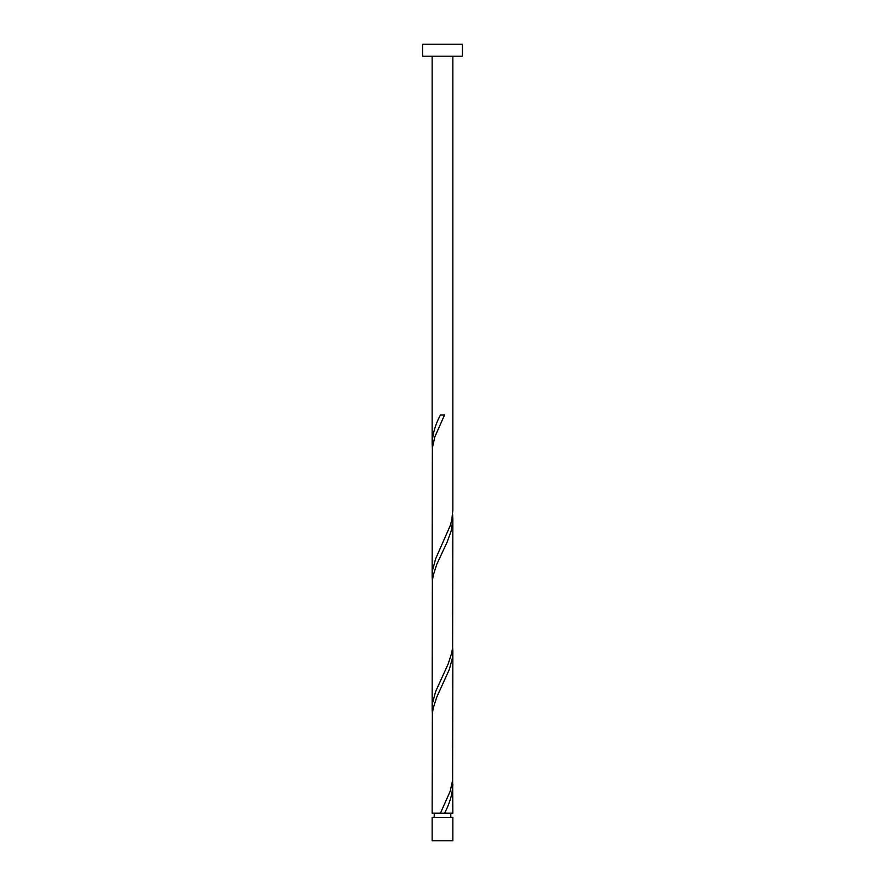 <?xml version="1.0" encoding="UTF-8"?>
<svg xmlns="http://www.w3.org/2000/svg" width="885" height="885" viewBox="0 0 885 885"><rect width="100%" height="100%" fill="white"/><g stroke="black" fill="none" stroke-linecap="round" stroke-linejoin="round"><path stroke-width="1.33" d="M452.854 840.75L432.145 840.75L432.145 817.342L452.854 817.342L452.854 840.75M450.786 817.342L450.786 813.204M440.442 813.204L432.145 813.204L432.356 713.642L433.23 708.111L436.781 697.048L449.359 669.392L452.323 658.329L452.854 651.504L452.644 780.017L450.255 791.079L440.442 813.204L452.854 813.204L452.644 780.017M434.214 817.342L434.214 813.204M462.412 56.197L422.587 56.197L422.587 44.25L462.412 44.25L462.412 56.197M452.854 56.197L452.854 510.28L451.77 520.048L450.255 525.579L435.641 558.767L432.676 569.829L432.145 576.655L432.356 448.142L434.745 437.079L444.558 414.954L440.442 414.954C435.276 424.612 432.511 434.258 432.145 443.905L432.145 56.197M442.5 813.204L444.558 813.204C449.724 803.547 452.489 793.9 452.854 784.254M452.854 518.754L452.644 647.267L451.77 652.798L448.219 663.861L435.641 691.517L432.676 702.579L432.145 709.405L432.356 580.892L433.23 575.361L436.781 564.298L447.113 542.173L451.129 531.111L452.832 520.048L452.644 514.517M432.145 709.405L432.356 713.642M452.854 651.504L452.644 647.267M432.145 576.655L432.356 580.892M432.145 443.905L432.356 448.142"/></g></svg>
